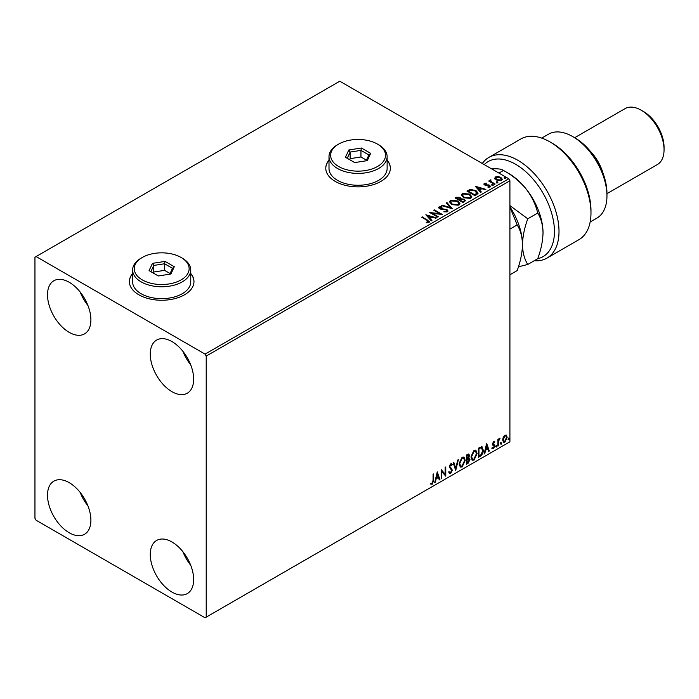 <?xml version="1.0" encoding="UTF-8"?>
<svg xmlns="http://www.w3.org/2000/svg" width="699" height="699" viewBox="0 0 699 699"><rect width="100%" height="100%" fill="white"/><g stroke="black" fill="none" stroke-linecap="round" stroke-linejoin="round"><path stroke-width="1.05" d="M132.618 273.475A32.294 18.646 0 0 0 129.394 281.601A32.294 18.646 0 0 0 138.848 294.786A32.294 18.646 0 0 0 174.042 298.831A32.294 18.646 0 0 0 193.972 281.601A32.294 18.646 0 0 0 190.748 273.475M132.618 273.737A32.294 18.646 0 0 0 129.394 281.732M329.002 160.097A32.294 18.646 0 0 0 325.769 168.223A32.294 18.646 0 0 0 335.232 181.408A32.294 18.646 0 0 0 370.418 185.453A32.294 18.646 0 0 0 390.357 168.223A32.294 18.646 0 0 0 387.124 160.097M329.002 160.359A32.294 18.646 0 0 0 325.769 168.354M171.963 592.079A30.677 17.711 60 0 1 151.919 565.045A30.677 17.711 60 0 1 156.62 540.458A30.677 17.711 60 0 1 171.963 541.978A30.677 17.711 60 0 1 191.998 569.012A30.677 17.711 60 0 1 187.297 593.6A30.677 17.711 60 0 1 171.963 592.079M190.67 565.168A30.677 17.711 60 0 1 182.928 551.756M69.201 332.357A30.677 17.711 60 0 1 49.157 305.323A30.677 17.711 60 0 1 53.867 280.745A30.677 17.711 60 0 1 69.201 282.265A30.677 17.711 60 0 1 89.245 309.299A30.677 17.711 60 0 1 84.544 333.877A30.677 17.711 60 0 1 69.201 332.357M87.917 305.446A30.677 17.711 60 0 1 80.175 292.033M171.963 391.685A30.677 17.711 60 0 1 151.919 364.651A30.677 17.711 60 0 1 156.62 340.072A30.677 17.711 60 0 1 171.963 341.584A30.677 17.711 60 0 1 191.998 368.626A30.677 17.711 60 0 1 187.297 393.205A30.677 17.711 60 0 1 171.963 391.685M190.67 364.773A30.677 17.711 60 0 1 182.928 351.361M69.201 532.752A30.677 17.711 60 0 1 49.157 505.718A30.677 17.711 60 0 1 53.867 481.139A30.677 17.711 60 0 1 69.201 482.659A30.677 17.711 60 0 1 89.245 509.693A30.677 17.711 60 0 1 84.544 534.272A30.677 17.711 60 0 1 69.201 532.752M87.917 505.84A30.677 17.711 60 0 1 80.175 492.428M34.95 257.215L34.95 518.247L36.095 520.231L205.069 617.785L206.214 617.13L206.214 356.088L205.069 354.113L36.095 256.55L34.95 257.215M503.236 437.259L504.896 435.189L506.548 435.337L507.151 437.391L504.896 442.17L503.56 442.292L502.642 439.994L503.236 437.259M506.233 435.075L507.151 437.391M497.924 446.076L497.924 439.33L498.544 438.972L498.544 439.968L500.082 438.194L498.64 441.078L498.544 445.717L497.924 446.076M493.669 441.672L494.848 441.943L494.49 442.729L493.704 442.476L493.11 443.725L494.848 446.014L493.555 448.714L492.288 448.531L492.646 447.701L493.485 447.928L494.237 446.408L492.498 444.11L493.669 441.672L494.848 441.943L494.394 441.681L494.071 442.397M494.49 442.729L493.249 442.214L492.655 443.463L493.11 443.725M492.655 443.463L494.647 445.088L494.848 446.014M492.646 447.701L493.485 447.928M494.088 445.848L492.69 445.036M481.471 446.678L483.271 450.034C483.367 452.646 482.345 454.734 480.213 456.298L478.352 457.373L478.352 448.138L482.161 446.844M468.636 454.009L468.985 455.311L468.234 457.705L469.955 459.601L468.068 463.306L466.469 464.232L466.469 455.005L468.889 454.088L469.44 455.573L468.688 457.967L469.37 458.09M455.713 470.444L453.153 462.694L453.817 462.31L455.765 468.19L457.705 460.064L458.378 459.68L455.713 470.444M441.777 478.492L441.165 478.841L441.165 469.614L445.158 474.193L445.158 467.308L445.77 466.958L445.77 476.185L441.777 471.624L441.777 478.492L441.165 478.317M433.065 480.431L433.065 474.289L433.686 473.931L433.686 480.169L432.218 484.241L430.706 484.049L431.021 483.158L432.209 483.297L433.065 480.431M206.214 617.13L509.912 441.785L509.912 180.753L206.214 356.088M437.268 471.86L439.933 479.558L439.26 479.942L438.439 477.461L436.193 478.754L435.372 482.188L434.708 482.572L437.268 471.86M450.645 473.607L449.606 473.686L448.845 472.629L449.343 471.869L450.602 472.69L451.711 470.479L449.256 466.862L450.68 463.883L451.589 463.821L452.227 464.555L451.746 465.394L450.68 464.835L449.868 466.469L452.332 470.139L450.645 473.607L449.387 473.511M449.745 472.524L450.602 472.69M451.746 465.394L450.217 464.573L449.413 466.198L449.868 466.469M459.094 463.918L462.126 457.277L463.979 457.111L465.237 460.326L462.179 466.949L460.361 467.098L459.094 463.918M470.977 457.059L474.018 450.409L475.87 450.252L477.129 453.459L474.062 460.091L472.244 460.23L470.977 457.059M486.653 443.349L489.317 451.038L488.653 451.423L487.832 448.941L485.587 450.243L484.765 453.668L484.092 454.062L486.653 443.349M495.975 446.547L496.491 445.481L497.006 445.953L496.491 447.019L495.521 446.285M496.491 445.481L497.006 445.953L496.543 445.691L496.037 446.757M500.694 443.821L501.209 442.755L501.716 443.236L501.209 444.293L500.239 443.559M501.209 442.755L501.716 443.236L501.262 442.965L500.746 444.031M508.374 439.383L508.889 438.325L509.405 438.797L508.889 439.863L507.92 439.121M508.889 438.325L509.405 438.797L508.942 438.535L508.435 439.592M494.84 178.437L495.53 176.917L498.142 176.515L500.816 177.371L502.354 179.311L501.576 180.412L496.307 179.975L494.761 178.018M490.855 180.447L491.248 181.67L495.119 184.02L494.499 184.37L488.662 181.006L490.139 181.146L490.244 179.966L490.908 179.818L490.724 181.085M489.117 181.268L490.139 181.67L490.244 179.966L490.244 180.499L490.908 179.818M483.935 184.274L484.302 183.4L486.312 183.199L486.46 183.697L485.054 183.793L485.246 184.588L489.842 185.235L490.235 186.956L488.182 187.227L487.989 186.712L489.449 186.581L489.256 185.602L485.753 185.366L484.66 184.964L484.302 183.4L483.883 183.994M485.054 183.793L485.246 185.121L485.927 185.34L485.927 184.816M490.689 186.31L490.235 186.956M487.989 187.245L489.449 187.114L489.256 185.602M476.788 194.602L474.927 195.676L466.941 191.054L470.34 189.429L475.958 190.582L478.09 193.064L476.788 194.602M463.044 202.535L455.049 197.922L456.185 197.267L460.003 197.345L460.956 198.761L464.258 199.215L465.377 200.63L463.044 202.535M460.982 198.551L460.956 199.294L464.258 199.739L464.258 199.215M452.288 208.748L441.733 205.611L442.406 205.226L450.409 207.603L446.285 202.981L446.958 202.596L452.288 208.748M438.352 216.795L437.74 217.144L429.745 212.531L439.697 213.667L433.738 210.224L434.359 209.875L442.345 214.488L432.401 213.361L438.352 216.795M426.268 222.763L428.172 222.483L428.172 221.959L426.967 220.272L421.646 217.206L422.266 216.847L429.544 221.697L429.003 222.431L426.565 222.763L426.268 222.23L428.356 221.801M205.069 354.113L508.776 178.769L339.793 81.215L36.095 256.55M425.848 214.776L436.508 217.861L435.835 218.245L432.454 217.24L430.208 218.534L431.947 220.491L431.283 220.875L425.848 214.776M447.421 211.788L443.882 211.823L443.97 211.299L446.556 211.343L446.967 210.749L446.556 211.867L446.32 209.918L441.034 209.342L438.561 207.664L439.059 206.913L441.96 206.808L441.969 207.367L439.872 207.393L440.082 208.442L446.949 209.569L447.998 210.958L447.421 211.788M439.872 207.393L440.082 208.975L441.488 209.351L441.488 208.826M451.703 204.51L449.518 201.793L450.506 200.307L457.819 200.936L459.977 203.654L458.955 205.13L451.703 204.51M463.594 197.642L461.401 194.934L462.389 193.448L469.702 194.077L471.86 196.795L470.838 198.271L463.594 197.642M475.241 186.266L485.892 189.342L485.228 189.726L481.838 188.721L479.601 190.023L481.34 191.972L480.667 192.356L475.241 186.266M491.991 185.174L491.834 184.492L493.013 184.58L493.171 185.261L491.991 185.174L491.834 184.492L491.834 185.017L493.013 185.104L493.013 184.58L493.171 185.261M496.701 182.448L496.552 181.775L497.732 181.862L497.88 182.544L496.701 182.448L496.552 181.775L496.552 182.299L497.732 182.387L497.732 181.862L497.88 182.544M504.39 178.018L504.232 177.336L505.412 177.424L505.569 178.105L504.39 178.018L504.232 177.336L504.232 177.861L505.412 177.948L505.412 177.424L505.569 178.105M508.776 178.769L509.912 180.753M390.357 168.354A32.294 18.646 0 0 0 387.124 160.359M193.972 281.732A32.294 18.646 0 0 0 190.748 273.737M422.109 217.468L422.266 216.847M422.266 217.38L429.492 221.95M427.657 222.649L427.657 222.125M426.381 215.379L435.905 218.202M431.641 220.666L430.208 218.534M427.832 215.869L429.649 218.438L431.37 216.917L427.832 215.869L429.649 217.913L431.37 216.917M429.649 218.438L429.649 217.913M430.706 213.09L439.697 214.191L439.697 213.667M434.193 210.486L434.359 209.875M434.359 210.399L441.401 214.462M437.897 217.057L432.401 213.361M446.32 210.443L446.556 211.867L443.97 211.823L443.97 211.299M438.605 207.926L439.059 206.913M439.059 207.446L441.96 207.332L441.96 206.808M439.872 207.918L440.082 208.975L439.872 207.918M441.488 209.351L443.035 209.377L443.035 208.844M443.035 209.377L446.949 210.093L446.949 209.569M446.949 210.093L447.963 211.203M442.336 205.794L442.406 205.226M442.406 205.751L450.409 208.127L450.409 207.603M446.6 203.33L446.958 202.596M446.958 203.121L451.86 208.617M449.536 202.063L450.506 200.307M450.506 200.84L457.819 201.461L457.819 200.936M457.819 201.461L459.951 203.916M450.593 202.256L452.314 204.676L458.116 205.2L458.92 203.689M457.198 201.286L451.353 200.77L450.558 201.967L452.314 204.152L458.116 204.667L458.946 203.418L457.198 201.286M458.116 205.2L458.116 204.667M452.314 204.676L452.314 204.152M455.512 198.184L460.003 197.878L460.003 197.345M460.003 197.878L460.956 199.294M464.258 199.739L465.333 200.884M463.542 201.828L464.337 200.456L463.647 199.565L461.253 199.302L459.872 199.993L462.843 202.238L464.276 200.709M459.365 199.862L460.091 198.568L459.4 197.712L456.491 198.035L459.051 200.045L460.021 198.813M459.051 200.045L459.365 199.337M456.491 198.035L459.051 199.521M462.843 202.238L463.542 201.303M459.872 199.993L462.843 201.705M461.427 195.204L462.389 193.448M462.389 193.972L469.702 194.602L469.702 194.077M469.702 194.602L471.834 197.057M462.476 195.397L464.206 197.817L469.999 198.333L470.803 196.83M469.081 194.427L463.236 193.903L462.45 195.108L464.206 197.293L469.999 197.808L470.838 196.559L469.081 194.427M469.999 198.333L469.999 197.808M464.206 197.817L464.206 197.293M467.395 191.325L470.34 189.953L470.34 189.429M470.34 189.953L475.958 191.115L475.958 190.582M475.958 191.115L478.064 193.326M476.832 193.92L475.337 190.941L470.768 190.049L468.374 191.177L468.374 191.701L474.726 195.37L476.832 193.92L476.963 193.116M468.374 191.177L474.726 194.846L476.998 192.845L476.998 193.37M474.726 195.37L474.726 194.846M475.766 186.86L485.289 189.691M481.026 192.155L479.601 190.023M477.216 187.349L479.042 189.927L480.763 188.407L477.216 187.349L479.042 189.394L480.763 188.407M479.042 189.927L479.042 189.394M484.302 183.933L485.342 183.688M486.312 183.68L486.312 183.199M485.054 184.318L485.246 185.121L485.054 184.318M485.927 185.34L488.741 185.357L488.741 184.824M488.741 185.357L489.842 185.759L489.842 185.235M489.842 185.759L490.637 186.563M489.449 187.114L489.256 186.135L489.449 187.114M491.991 185.698L491.834 185.017M493.013 185.104L493.171 185.785M489.274 181.172L489.274 180.648M490.855 180.971L491.248 181.67M491.248 182.203L494.656 184.283M496.701 182.981L496.552 182.299M497.732 182.387L497.88 183.068M494.84 178.961L495.53 176.917M495.53 177.45L498.142 177.048L498.142 176.515M498.142 177.048L500.816 177.904L500.816 177.371M500.816 177.904L502.319 179.573M495.766 178.385L496.928 180.15L500.851 180.525L501.358 179.451M500.213 177.729L496.246 177.336L495.722 178.105L496.928 179.626L500.851 179.993L501.401 179.189L500.213 177.729M500.851 180.525L500.851 179.993M496.928 180.15L496.928 179.626M504.39 178.542L504.232 177.861M505.412 177.948L505.569 178.629M433.223 474.202L433.223 479.898L431.764 483.979L432.218 484.241M431.764 483.979L430.252 483.787M437.163 472.297L439.933 479.558M436.193 478.754L435.739 478.492L437.985 477.19L438.439 477.461M435.739 478.492L434.918 481.926L435.372 482.188M437.321 474.062L436.858 473.8L436.001 477.391L438.177 476.666L437.321 474.062L436.456 477.653M441.165 469.667L445.158 474.193M445.315 467.22L445.315 475.879M441.322 478.23L441.322 471.362L441.777 471.624M448.889 471.607L450.139 472.419M451.353 463.734L452.227 464.555M451.772 464.285L451.405 464.94M451.292 465.132L450.217 464.573L451.292 465.132M449.413 466.198L450.243 467.448M449.789 467.177L451.004 467.928M450.54 467.657L452.332 470.139M451.877 469.868L450.182 473.345M453.511 462.485L455.765 468.19M457.775 460.029L455.46 469.684M463.752 457.006L465.237 460.326M464.783 460.064L461.716 466.687L462.179 466.949M461.716 466.687L460.134 466.941M463.402 458.02L461.698 457.941L459.252 463.297L460.501 465.962M464.625 460.676L463.629 458.116L462.153 458.203L459.706 463.559L460.72 466.119L462.153 466.015L464.625 460.676M461.698 457.941L462.153 458.203M459.252 463.297L459.706 463.559M468.985 455.311L469.44 455.573M469.116 457.994L469.955 459.601M469.501 459.339L467.614 463.044L468.068 463.306M467.614 463.044L466.469 463.708M468.662 458.85L466.626 459.234L467.081 462.93L469.335 459.959L468.374 458.867L467.081 459.496L467.081 462.93M468.374 455.687L467.264 454.962L466.626 455.329L467.081 458.553L468.828 455.949L467.718 455.224L467.081 455.599L467.081 458.553M468.059 454.804L467.264 454.962L468.059 454.804M466.626 455.329L467.081 455.599M466.626 459.234L467.081 459.496M467.919 458.605L468.461 458.666M475.635 450.139L477.129 453.459M476.666 453.197L473.607 459.82L474.062 460.091M473.607 459.82L472.026 460.082M475.294 451.152L473.581 451.082L471.135 456.438L472.384 459.103M476.508 453.817L475.512 451.257L474.044 451.344L471.589 456.7L472.603 459.26L474.044 459.156L476.508 453.817M473.581 451.082L474.044 451.344M471.135 456.438L471.589 456.7M481.926 446.74L482.817 449.772C482.913 452.384 481.891 454.472 479.759 456.036L480.213 456.298M479.759 456.036L478.352 456.84M482.817 449.772L483.271 450.034M481.541 447.771L480.685 447.474L478.518 448.47L478.518 455.809L478.972 456.071L481.279 454.507L482.659 450.383L481.139 447.736L478.972 448.732L478.972 456.071M478.518 448.47L478.972 448.732M480.685 447.474L481.323 447.596M486.548 443.786L489.317 451.038M485.587 450.243L485.123 449.973L487.832 448.941M485.123 449.973L484.302 453.406L484.765 453.668M486.705 445.551L486.251 445.28L485.394 448.88L487.57 448.146L486.705 445.551L485.849 449.142M494.036 442.467L493.249 442.214L494.036 442.467M493.415 444.328L494.193 444.826M494.394 445.752L493.101 448.452L493.555 448.714M493.101 448.452L491.834 448.269M492.183 447.439L493.031 447.657M492.236 444.774L493.442 445.534M496.037 445.219L496.543 445.691M498.081 439.234L498.544 439.968M499.497 438.317L499.785 439.086M498.396 439.881L498.64 441.078M498.177 440.816L498.081 445.455L498.544 445.717M500.746 442.493L501.262 442.965M506.688 437.128L504.442 441.899L504.896 442.17M504.442 441.899L503.341 442.135M505.578 435.861L504.433 435.748L502.799 439.383L503.708 441.235M506.53 437.757L505.823 435.949L504.896 436.019L503.254 439.645L503.918 441.41L504.896 441.34L506.53 437.757M504.433 435.748L504.896 436.019M502.799 439.383L503.254 439.645M508.435 438.055L508.942 438.535M537.732 258.7A54.898 31.7 -120 0 0 552.673 217.109A54.898 31.7 -120 0 0 515.626 164.274A54.898 31.7 -120 0 0 484.232 164.606M482.31 163.496A58.131 33.561 60 0 1 488.846 157.432A58.131 33.561 60 0 1 517.907 160.316A58.131 33.561 60 0 1 555.88 211.535A58.131 33.561 60 0 1 546.967 258.114A58.131 33.561 60 0 1 535.032 260.806L535.032 260.273M574.997 137.904L572.708 136.585L574.997 137.904A45.208 26.099 60 0 1 606.959 193.273L606.959 195.912A48.441 27.969 -120 0 0 572.708 136.585L572.708 136.585A48.441 27.969 -120 0 0 548.488 134.182L541.725 138.096M590.166 221.994L596.929 218.088A48.441 27.969 -120 0 0 606.959 195.912M590.332 151.281A32.294 18.646 60 0 1 603.045 173.3M643.499 111.534L641.219 110.215L643.499 111.534A29.061 16.776 60 0 1 664.05 147.131L664.05 149.769A32.294 18.646 -120 0 0 641.219 110.215L641.219 110.215A32.294 18.646 -120 0 0 625.072 108.616L574.613 137.747M606.959 193.649L657.366 164.553A32.294 18.646 -120 0 0 664.05 149.769M546.967 258.114L578.938 239.661A58.131 33.561 -120 0 0 590.978 213.046A58.131 33.561 -120 0 0 549.877 141.862A58.131 33.561 -120 0 0 520.816 138.979L488.846 157.432M549.877 141.862L552.158 143.173A54.898 31.7 60 0 1 590.978 210.416L590.978 213.046M509.912 207.14L517.173 224.912L509.912 229.106M517.173 224.912C520.484 230.111 522.249 236.708 522.476 244.694C522.275 252.828 520.502 261.461 517.173 270.583L509.912 274.777M509.912 206.834A48.441 27.969 60 0 1 522.476 244.694A48.441 27.969 60 0 1 522.468 245.218M518.431 266.8L527.771 264.467C524.46 259.268 522.695 252.68 522.476 244.694C522.677 236.55 524.442 227.918 527.771 218.796L509.912 205.602M491.65 168.913C497.487 168.494 501.428 169.001 503.472 170.442L508.776 173.501A48.441 27.969 60 0 1 525.901 188.686A48.441 27.969 60 0 1 543.027 232.828C542.826 240.963 541.061 249.595 537.723 258.717L527.771 264.467M498.911 173.072L503.472 170.442C512.122 175.161 519.593 181.242 525.901 188.686C531.712 196.288 535.652 204.405 537.723 213.046C541.035 218.245 542.808 224.842 543.027 232.828M537.723 213.046L527.771 218.796M338.657 166.511A27.453 15.85 0 0 0 377.469 166.511A27.453 15.85 0 0 0 377.469 144.099L378.613 144.754A29.061 16.776 180 0 1 387.124 156.62A29.061 16.776 180 0 1 369.186 172.129A29.061 16.776 180 0 1 337.512 168.485A29.061 16.776 180 0 1 329.002 156.62A29.061 16.776 180 0 1 337.512 144.754L338.657 144.099A27.453 15.85 0 0 0 338.657 166.511M329.002 156.62L329.002 168.485A29.061 16.776 0 0 0 337.512 180.351A29.061 16.776 0 0 0 369.186 183.994A29.061 16.776 0 0 0 387.124 168.485L387.124 156.62M361.444 148.022L370.671 153.352L367.29 160.63L354.681 162.579L345.455 157.258L348.836 149.979L361.444 148.022L360.955 150.381L350.155 152.059L347.254 158.297M378.613 144.754L377.469 144.099A27.453 15.85 0 0 0 338.657 144.099M366.459 160.15L360.955 156.978L350.155 158.647L350.155 152.059L348.836 149.979M350.155 158.647L349.666 159.687M360.955 156.978L360.955 150.381L368.871 154.951L366.154 160.805M370.671 153.352L368.871 154.951M142.273 279.888A27.453 15.85 0 0 0 181.093 279.888A27.453 15.85 0 0 0 181.093 257.477L182.238 258.132A29.061 16.776 180 0 1 190.748 269.997A29.061 16.776 180 0 1 172.802 285.507A29.061 16.776 180 0 1 141.128 281.863A29.061 16.776 180 0 1 132.618 269.997A29.061 16.776 180 0 1 141.128 258.132L142.273 257.477A27.453 15.85 0 0 0 142.273 279.888M132.618 269.997L132.618 281.863A29.061 16.776 0 0 0 141.128 293.729A29.061 16.776 0 0 0 172.802 297.372A29.061 16.776 0 0 0 190.748 281.863L190.748 269.997M165.06 261.409L174.287 266.73L170.914 274.008L158.306 275.965L149.079 270.635L152.452 263.357L165.06 261.409L164.58 263.759L153.771 265.437L150.879 271.675M182.238 258.132L181.093 257.477A27.453 15.85 0 0 0 142.273 257.477M170.075 273.527L164.58 270.356L153.771 272.025L153.771 265.437L152.452 263.357M153.771 272.025L153.291 273.064M164.58 270.356L164.58 263.759L172.487 268.329L169.77 274.191M174.287 266.73L172.487 268.329M427.657 220.491L427.657 219.967M456.185 197.8L456.185 197.267M468.147 190.888L468.147 190.364M475.39 194.986L475.39 194.462M487.142 185.331L487.142 184.807M493.153 183.409L493.153 182.885M433.223 479.898L433.686 480.169M466.941 459.06L467.395 459.322M478.92 448.234L479.374 448.505M498.081 443.183L498.544 443.454M439.575 207.804L439.575 208.337M458.946 203.418L458.946 203.951M450.558 201.967L450.558 202.5M460.091 198.568L460.091 199.093M464.337 200.456L464.337 200.989M470.838 196.559L470.838 197.083M462.45 195.108L462.45 195.633M484.861 184.082L484.861 184.606M489.711 186.205L489.711 186.738M501.401 179.189L501.401 179.713M495.722 178.105L495.722 178.638M451.231 464.791L450.776 464.529M463.629 458.116L463.166 457.854M460.72 466.119L460.265 465.857M475.512 451.257L475.058 450.995M472.603 459.26L472.148 458.998M494.21 442.476L493.756 442.214M493.459 444.424L492.996 444.162M492.917 447.937L492.454 447.675M493.931 445.709L493.468 445.446M505.823 435.949L505.36 435.687M503.918 441.41L503.463 441.148"/></g></svg>
